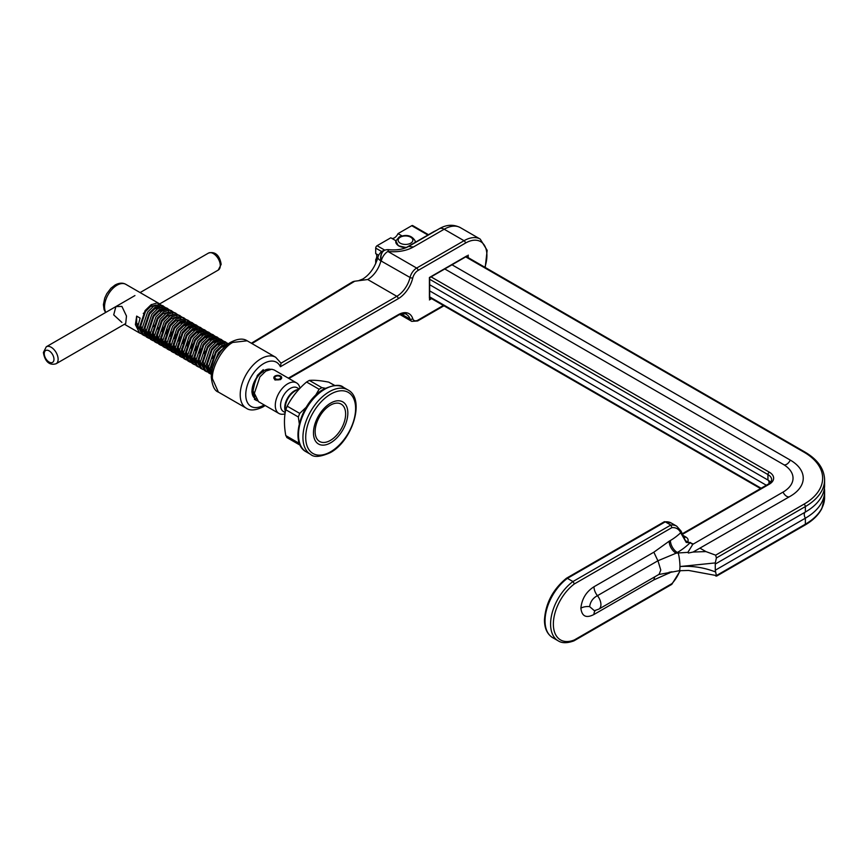 <?xml version="1.0" encoding="UTF-8"?>
<svg xmlns="http://www.w3.org/2000/svg" width="868" height="868" viewBox="0 0 868 868"><rect width="100%" height="100%" fill="white"/><g stroke="black" fill="none" stroke-linecap="round" stroke-linejoin="round"><path stroke-width="1.3" d="M824.383 488.315A65.664 37.91 180 0 1 824.6 491.386A65.664 37.91 180 0 1 805.363 518.196L715.275 570.211L716.393 575.56L805.363 524.185L805.363 518.196A5.327 3.081 60 0 1 804.267 514.485A5.327 3.081 60 0 1 805.363 512.044L715.275 564.059L715.275 562.92L679.959 566.544C691.97 565.654 703.742 567.433 715.275 571.871M444.503 268.798L783.044 464.25A34.091 19.682 180 0 1 788.177 468.047A34.091 19.682 180 0 1 783.044 492.091L692.794 544.334L690.125 542.782L686.219 542.435L680.696 532.746A23.599 13.617 120 0 0 671.919 527.614L574.421 583.904A34.644 19.997 120 0 0 553.361 624.07A34.644 19.997 120 0 0 574.421 639.911L671.919 583.621A23.599 13.617 120 0 0 679.915 570.656M451.718 264.621L790.271 460.083A44.311 25.584 180 0 1 796.933 491.331A44.311 25.584 180 0 1 790.271 496.257L693.098 552.048L705.912 551.581L700.172 548.272M658.573 574.551L679.221 570.721A9.798 1.443 84 0 0 679.959 566.544A9.798 1.443 -96 0 0 678.19 552.97L687.868 552.363L688.411 553.024L693.098 552.048M395.906 240.74L390.806 237.789L377.092 245.709L384.752 250.136M401.949 235.89L398.021 233.622A6.315 3.646 -60 0 1 394.419 237.832A6.315 3.646 -60 0 1 391.793 238.364M692.794 544.334L687.868 552.363M705.912 551.581L715.655 555.173L803.985 504.178A1.964 1.128 60 0 1 805.363 506.576A65.664 37.91 180 0 0 824.6 479.776L824.6 485.234A65.664 37.91 180 0 1 805.363 512.044L805.363 506.576L716.393 557.95L715.275 562.92M682.335 533.744L768.354 484.073C770.166 483.009 771.272 481.566 771.674 479.776A12.738 7.356 0 0 0 767.941 474.568L767.941 480.037A12.738 7.356 180 0 1 770.61 482.282M427.902 235.033L411.736 225.702L398.021 233.622M684.212 537.346A3.917 2.268 120 0 0 685.828 537.01C688.042 538.399 688.66 539.983 687.673 541.773L693.174 543.976M381.746 251.601L375.703 248.107L375.703 253.575A5.327 3.081 -60 0 1 375.703 259.727L375.703 263.666M768.907 483.736A5.327 3.081 -60 0 0 767.941 480.037L429.4 284.574M378.665 255.279L375.703 253.575M766.325 485.245L429.4 290.726M376.994 260.476L375.703 259.727M715.655 575.972L716.393 575.56L688.617 570.45L679.221 570.721M375.703 248.107A1.964 1.128 -60 0 1 377.092 245.709M411.736 225.702A1.964 1.128 -60 0 1 412.723 225.604L428.477 234.707M671.919 527.614L670.812 525.053L665.268 521.852L567.401 578.348A36.608 21.136 120 0 0 545.039 620.87A36.608 21.136 120 0 0 552.623 637.622C547.231 634.215 544.507 628.367 544.464 620.067C545.516 603.412 552.818 589.48 566.392 578.272M574.421 583.904L572.945 581.549L567.401 578.348L566.11 579.097L567.401 578.348M671.843 571.697A48.999 28.297 120 0 0 670.411 572.489L653.843 579.911L654.7 576.873M653.843 579.911L593.983 614.468C586.225 618.493 581.864 616.399 580.876 608.186C581.842 598.866 586.215 591.716 593.983 586.757L653.843 552.2L669.163 541.209A9.798 5.664 -120 0 0 676.085 553.209L657.901 560.782L597.444 595.687C592.985 597.976 590.381 601.622 589.632 606.624L594.363 610.703L598.887 609.097L659.094 574.334L660.776 570.059L657.998 560.912M715.275 564.059L715.275 570.211M716.393 557.95L715.655 555.173M669.163 573.216A9.798 5.664 60 0 1 669.228 572.153M653.843 552.2L657.901 560.782M685.731 540.731A3.917 2.897 -140.9 0 0 687.673 541.773L686.219 542.435L681.087 531.118L676.725 526.182L671.181 522.981A25.552 14.756 120 0 0 665.268 521.852L664.204 521.798L566.446 578.24M669.163 541.209L670.411 540.482A48.999 28.297 120 0 0 680.696 532.746A1.964 1.486 -24.9 0 0 681.087 531.118M212.421 378.698A3.917 2.268 180 0 1 211.271 377.103C211.391 368.52 214.602 359.916 220.928 351.29C225.517 346.006 228.978 342.882 231.322 341.938C238.016 338.618 243.3 338.238 247.163 340.798L232.765 342.437C222.696 347.428 211.51 367.37 212.421 378.698L218.378 392.086C214.613 390.882 212.248 385.891 211.271 377.103L211.271 377.103A3.917 2.268 180 0 1 212.356 375.54M218.378 392.086L246.295 408.199A29.404 16.98 -60 0 1 241.792 384.643A29.404 16.98 -60 0 1 260.997 358.734A29.404 16.98 -60 0 1 275.698 357.28L281.037 363.171L396.828 296.314L367.717 279.518L354.719 281.232L251.948 343.565M439.273 228.74A9.798 5.664 -120 0 1 444.177 229.228L413.428 246.979L408.535 246.49L439.273 228.74C446.391 224.552 453.421 224.172 460.344 227.622A32.344 18.673 120 0 0 444.177 229.228L464.044 240.707A32.344 18.673 -60 0 1 480.221 239.101L460.344 227.622M408.535 246.49C403.479 249.3 396.958 250.375 389.005 249.713A9.798 1.552 96.5 0 0 387.887 251.449L416.662 268.06L464.044 240.707A1.964 1.128 -120 0 1 465.432 243.105L418.05 270.458A7.845 4.524 120 0 0 412.756 277.999A21.559 12.445 -60 0 1 398.217 298.722L280.397 366.73L281.037 363.171M398.217 298.722A1.964 1.128 -120 0 0 396.828 296.314A19.606 11.317 120 0 0 410.043 277.478L380.9 260.867A9.798 6.716 -102 0 1 385.446 249.962L385.446 249.962A9.798 9.798 0 0 0 377.96 257.232A9.798 3.624 -166.3 0 0 380.9 260.867A19.606 11.317 -60 0 1 367.717 279.518M429.4 298.321L429.4 277.51L466.821 255.908M413.428 246.979A28.394 16.394 180 0 1 387.887 251.449A9.798 5.664 -60 0 0 381.28 260.867A9.798 6.76 -104.4 0 1 385.457 249.962A9.798 9.798 0 0 1 389.005 249.713M351.757 282.99C351.714 282.187 352.701 281.601 354.719 281.232M330.372 405.193A21.559 12.445 120 0 0 315.138 431.602A21.559 12.445 120 0 0 330.382 440.401A21.559 12.445 120 0 0 345.627 413.993A21.559 12.445 120 0 0 330.372 405.193M306.567 382.018L309.344 380.412L321.887 387.66L319.109 389.255L306.567 382.018C298.397 388.972 291.93 397.023 287.167 406.159L299.71 413.396L306.176 407.287M315.453 395.537L319.109 389.255M299.71 413.396L298.321 416.976L285.778 409.729C284.02 417.334 284.02 425.96 285.789 435.595L298.332 442.843L298.711 440.966M299.276 423.638L298.321 416.976M298.332 442.843L299.72 444.807L299.015 444.568L286.722 437.461M287.178 437.57L285.789 435.595M285.778 409.729L287.167 406.159M321.887 387.66L325.348 388.278M334.549 385.49L328.744 382.137C320.574 380.553 314.108 379.978 309.344 380.412M328.744 382.137L334.788 385.468M134.941 295.565L46.286 346.777A9.798 5.653 60 0 1 53.838 349.403A9.798 5.653 60 0 1 58.123 359.265A9.798 5.653 60 0 1 56.095 363.746L125.708 323.536L126.478 316.039L121.9 306.415L115.9 306.567L113.708 314.878L121.9 322.419M151.629 304.451L151.64 305.883M273.843 378.198L274.993 379.989L280.538 379.62L281.688 378.198M255.257 380.618L253.076 390.6L254.704 395.96M140.931 333.605L139.585 333.019L135.408 324.643L136.656 323.384L138.283 328.744M140.117 325.381L142.591 331.739M148.96 333.279L149.502 333.138M156.164 304.961L150.533 306.534L145.498 311.514L140.811 325.782L142.439 331.142M144.294 332.932L146.822 334.397M152.594 332.607L153.267 332.249M160.32 307.359L154.688 308.932L149.654 313.912L144.967 328.18L146.594 333.54M148.45 335.33L150.989 336.806M156.75 335.005L157.423 334.647M162.294 308.173L164.833 309.637L163.195 309.29L158.16 310.939L153.115 315.909L148.439 330.187L150.913 336.545M157.282 338.075L157.824 337.945M164.475 309.757L158.844 311.341L153.81 316.31L149.122 330.589L150.761 335.949M152.605 337.739L155.144 339.204M160.906 337.402L161.578 337.044M162.316 313.337L157.282 318.317L152.594 332.585L155.068 338.943M161.437 340.473L161.98 340.343M168.642 312.165L163.01 313.739L157.976 318.708L153.289 332.986L154.916 338.346M156.761 340.137L159.3 341.601M165.072 339.811L165.745 339.442M166.472 315.735L161.437 320.715L156.75 334.983L159.224 341.341M165.593 342.882L166.135 342.741M172.797 314.563L167.166 316.136L162.132 321.117L157.444 335.384L159.072 340.744M160.927 342.534L163.455 343.999M169.227 342.209L169.9 341.851M170.627 318.144L165.593 323.113L160.906 337.392L163.379 343.739M176.953 316.961L171.322 318.545L166.287 323.514L161.6 337.782L163.227 343.142M165.083 344.932L167.622 346.408M173.383 344.607L174.056 344.249M174.783 320.542L169.748 325.511L165.061 339.789L167.535 346.148M173.915 347.677L174.457 347.547M181.108 319.359L175.477 320.943L170.443 325.912L165.755 340.191L167.394 345.551M169.238 347.341L171.777 348.806M177.539 347.005L178.211 346.647M185.578 321.659L183.983 321.301L178.949 322.939L173.915 327.92L169.227 342.187L171.701 348.545M178.07 350.075L178.613 349.945M185.264 321.768L179.643 323.341L174.598 328.31L169.922 342.589L171.549 347.949M173.394 349.739L175.933 351.204M181.694 349.413L182.378 349.044M189.734 324.057L188.139 323.699L183.105 325.337L178.07 330.317L173.383 344.585L175.857 350.943M182.226 352.484L182.768 352.343M189.43 324.165L183.799 325.739L178.765 330.719L174.077 344.987L175.705 350.346M177.56 352.137L180.088 353.601M185.861 351.811L186.533 351.453M193.9 326.455L192.295 326.097L187.26 327.746L182.226 332.715L177.539 346.994L180.012 353.341M193.586 326.563L187.955 328.147L182.92 333.117L178.233 347.384L179.86 352.744M181.716 354.535L184.244 356.01M190.016 354.209L190.689 353.851M198.056 328.853L196.461 328.495L191.416 330.144L186.381 335.113L181.694 349.392L184.168 355.75M197.741 328.961L192.11 330.545L187.076 335.515L182.388 349.793L184.016 355.153M185.871 356.943L188.41 358.408M202.211 331.261L200.617 330.903L195.582 332.542L190.548 337.522L185.861 351.79L188.334 358.148M201.897 331.37L196.266 332.943L191.231 337.923L186.544 352.191L188.182 357.551M190.027 359.341L192.566 360.806M206.367 333.659L204.772 333.301L199.738 334.939L194.703 339.92L190.016 354.187L192.49 360.546M206.063 333.768L200.432 335.341L195.398 340.321L190.71 354.589L192.338 359.949M210.523 336.057L208.928 335.699L203.893 337.348L198.859 342.317L194.172 356.596L196.645 362.943M210.219 336.166L204.588 337.75L199.553 342.719L194.866 356.987L196.493 362.347M214.689 338.455L213.083 338.097L208.049 339.746L203.014 344.715L198.327 358.994L200.801 365.352M214.374 338.563L208.743 340.147L203.709 345.117L199.022 359.395L200.649 364.755M218.53 340.972L212.899 342.545L207.864 347.526L203.177 361.793L204.815 367.153M222.696 343.37L217.065 344.943L212.031 349.923L207.343 364.191L208.971 369.551M226.136 345.703L221.221 347.352L216.186 352.321L211.499 366.589L212.096 369.876M153.321 326.552L154.569 325.174M152.573 331.847L153.289 331.413M161.242 322.408L162.685 319.142M160.634 307.25L159.028 306.892L153.994 308.541M157.477 328.95L158.725 327.572M163.379 319.543L163.889 317.851M156.728 334.245L157.444 333.811M162.197 329.58L164.356 326.618M165.408 324.806L166.84 321.54M167.904 315.692L167.871 314.943M161.643 331.348L162.891 329.97M160.895 336.643L161.6 336.209M166.352 331.977L168.522 329.015M169.564 327.214L170.996 323.948M165.799 333.746L167.047 332.379M171.69 324.35L172.211 322.646M165.05 339.041L165.766 338.618M170.508 334.375L172.678 331.413M173.719 329.612L175.152 326.346M169.954 336.155L171.202 334.777M169.206 341.45L169.922 341.015M174.674 336.773L176.833 333.811M177.875 332.01L179.318 328.744M174.11 338.553L175.358 337.175M181.032 322.549L180.956 321.865M173.361 343.847L174.077 343.413M178.83 339.182L180.989 336.22M182.041 334.408L183.474 331.142M184.537 325.294L184.493 324.545M178.276 340.95L179.524 339.572M184.168 331.543L184.689 329.851M185.188 324.947L185.123 324.274M177.528 346.245L178.233 345.822M182.985 341.58L185.155 338.618M186.197 336.817L187.629 333.551M188.692 327.692L188.66 326.943M182.432 343.348L183.68 341.981M188.323 333.952L188.844 332.249M189.354 327.344L189.278 326.672M181.683 348.643L182.388 348.22M187.141 343.978L189.311 341.015M190.352 339.214L191.785 335.949M192.848 330.09L192.815 329.341M186.587 345.757L187.835 344.379M192.479 336.35L193 334.647M185.839 351.052L186.555 350.618M191.296 346.375L193.466 343.413M194.508 341.612L195.951 338.346M197.003 332.498L196.971 331.75M190.743 348.155L191.991 346.777M196.635 338.748L197.155 337.055M197.665 332.151L197.589 331.467M189.994 353.45L190.71 353.016M195.463 348.784L197.622 345.822M198.674 344.01L200.107 340.744M201.159 334.896L201.126 334.147M194.899 350.553L196.157 349.175M200.801 341.146L201.311 339.453M201.821 334.549L201.756 333.876M199.618 351.182L201.777 348.22M202.83 346.419L204.262 343.153M205.325 337.294L205.293 336.545M199.065 352.95L200.313 351.583M204.957 343.554L205.477 341.851M205.987 336.947L205.911 336.274M203.774 353.58L205.944 350.618M206.985 348.817L208.418 345.551M209.481 339.692L209.448 338.943M209.112 345.952L209.633 344.249M210.143 339.345L210.067 338.672M211.141 351.214L212.573 347.949M213.637 342.101L213.604 341.352M213.268 348.35L213.788 346.657M214.298 341.753L214.222 341.07M212.096 358.386L214.255 355.424M215.297 353.612L216.74 350.346M217.792 344.498L217.759 343.75M217.434 350.748L217.944 349.055M218.454 344.151L218.378 343.478M221.958 346.896L221.926 346.148M218.844 340.864L217.25 340.506L212.215 342.144M222.609 346.549L222.544 345.876M220.505 341.786L223.043 343.251L221.405 342.903L216.371 344.542M226.45 345.431L220.526 346.95M299.167 388.929L297.138 387.757A13.725 7.92 120 0 0 290.281 388.441A13.725 7.92 120 0 0 281.319 400.539A13.725 7.92 120 0 0 283.413 411.53L285.225 412.571M297.453 389.656A13.725 7.92 120 0 0 294.436 390.839A13.725 7.92 120 0 0 285.214 410.857M299.981 388.267A17.642 10.188 120 0 0 296.574 382.907A17.642 10.188 120 0 0 287.742 383.786A17.642 10.188 120 0 0 276.23 399.334A17.642 10.188 120 0 0 278.932 413.461A17.642 10.188 120 0 0 285.029 413.808M257.362 400.821L256.017 400.235L251.839 391.859L257.373 375.377L263.264 369.649M296.574 382.907L274.104 369.942L271.684 369.236L265.803 371.113L259.912 376.842L254.367 393.323L258.545 401.7L278.932 413.461M145.596 333.692L144.62 333.865M143.491 333.963L141.875 333.844M145.086 336.014L142.124 334.473L137.947 326.097L140.117 318.111L136.656 316.104L135.408 324.643M142.97 334.885L144.413 335.308M145.423 335.417L147.159 335.33M149.752 336.09L148.786 336.274M147.647 336.361L146.041 336.241M143.752 335.417L139.564 327.041L145.108 310.56L150.999 304.831L156.891 302.954L160.461 304.57M161.09 305.362L161.86 306.936M163.466 306.057L159.419 304.418L153.528 306.296L147.636 312.024L142.102 328.505L146.28 336.882L147.907 337.815L143.73 329.439L149.263 312.968L155.155 307.229L161.047 305.362L164.627 306.979M147.126 337.294L148.569 337.706M149.578 337.815L151.314 337.728M153.907 338.487L152.942 338.672M151.802 338.759L150.197 338.639M149.253 338.411L147.907 337.815M167.622 308.466L163.575 306.816L157.694 308.693L151.802 314.433L146.258 330.903L150.435 339.279L152.063 340.213L147.886 331.836L153.419 315.366L159.311 309.637L165.202 307.76L168.783 309.377M151.282 339.692L152.725 340.104M153.744 340.213L155.47 340.137M158.063 340.896L157.097 341.07M155.969 341.167L154.352 341.048M153.408 340.809L152.063 340.213M171.788 310.863L167.741 309.225L161.849 311.091L155.958 316.831L150.414 333.301L154.591 341.677L156.218 342.621L152.041 334.245L157.585 317.764L163.477 312.035L169.368 310.158L172.938 311.775M155.437 342.09L156.88 342.502M157.9 342.621L159.625 342.534M162.229 343.294L161.253 343.468M160.124 343.565L158.508 343.446M157.564 343.207L156.218 342.621M175.944 313.261L171.897 311.623L166.005 313.5L160.113 319.229L154.569 335.699L158.757 344.075L160.374 345.019L156.197 336.643L161.741 320.173L167.632 314.433L173.524 312.556L177.094 314.173M159.593 344.488L161.047 344.911M162.056 345.019L163.792 344.932M166.385 345.692L165.419 345.876M164.28 345.963L162.663 345.844M161.719 345.616L160.374 345.019M180.099 315.659L176.052 314.021L170.161 315.898L164.269 321.627L158.736 338.108L162.913 346.484L164.54 347.417L160.352 339.041L165.897 322.57L171.788 316.831L177.68 314.965L181.26 316.581M163.759 346.896L165.202 347.309M166.211 347.417L167.947 347.33M170.54 348.09L169.575 348.274M168.435 348.361L166.83 348.242M165.886 348.014L164.54 347.417M184.255 318.068L180.208 316.419L174.316 318.296L168.435 324.035L162.891 340.506L167.068 348.882L168.696 349.815L164.519 341.439L170.052 324.968L175.944 319.24L181.835 317.363L185.416 318.979M167.915 349.294L169.358 349.706M170.378 349.815L172.103 349.739M174.696 350.498L173.73 350.672M172.591 350.77L170.985 350.65M170.041 350.412L168.696 349.815M188.41 320.466L184.374 318.827L178.482 320.693L172.591 326.433L167.047 342.903L171.224 351.28L172.851 352.224L168.674 343.847L174.218 327.366L180.11 321.637L185.991 319.76L189.571 321.377M172.07 351.692L173.513 352.104M174.533 352.224L176.258 352.137M178.862 352.896L177.886 353.07M176.757 353.167L175.141 353.048M174.197 352.809L172.851 352.224M192.577 322.863L188.53 321.225L182.638 323.102L176.746 328.831L171.202 345.312L175.39 353.677L177.007 354.621L172.83 346.245L178.374 329.775L184.266 324.035L190.157 322.158L193.727 323.775M176.226 354.09L177.68 354.513M178.689 354.621L180.425 354.535M183.018 355.294L182.041 355.479M180.913 355.565L179.296 355.446M178.352 355.218L177.007 354.621M196.732 325.261L192.685 323.623L186.794 325.5L180.902 331.229L175.369 347.71L179.546 356.086L181.173 357.019L176.985 348.643L182.53 332.173L188.421 326.433L194.313 324.567L197.893 326.184M180.392 356.498L181.835 356.911M182.844 357.019L184.58 356.932M182.508 357.616L181.173 357.019M200.888 327.67L196.841 326.032L190.949 327.898L185.068 333.637L179.524 350.108L183.701 358.484L185.329 359.417L181.152 351.052L186.685 334.571L192.577 328.842L198.468 326.965L202.049 328.581M184.548 358.896L185.991 359.309M191.329 360.101L190.363 360.274M189.224 360.372L187.618 360.253M186.674 360.014L185.329 359.417M205.043 330.068L201.007 328.429L195.116 330.296L189.224 336.035L183.68 352.506L187.857 360.882L189.484 361.826L185.307 353.45L190.851 336.968L196.732 331.24L202.624 329.363L206.204 330.979M188.703 361.294L190.146 361.706M191.166 361.826L192.891 361.739M195.484 362.499L194.519 362.672M193.39 362.77L191.774 362.65M190.83 362.412L189.484 361.826M209.21 332.466L205.163 330.827L199.271 332.704L193.38 338.433L187.835 354.914L192.012 363.28L193.64 364.224L189.463 355.847L195.007 339.377L200.899 333.637L206.79 331.771L210.36 333.377M194.985 364.82L193.64 364.224M213.365 334.864L209.318 333.225L203.427 335.102L197.535 340.831L192.002 357.312L196.179 365.688L197.806 366.621L193.618 358.245L199.163 341.775L205.054 336.035L210.946 334.169L214.515 335.786M199.141 367.218L197.806 366.621M217.521 337.272L213.474 335.634L207.582 337.5L201.691 343.24L196.157 359.71L200.334 368.086L201.962 369.019L197.785 360.654L203.318 344.173L209.21 338.444L215.101 336.567L218.682 338.184M203.307 369.616L201.962 369.019M221.676 339.67L217.629 338.032L211.749 339.898L205.857 345.638L200.313 362.108L204.49 370.484L206.117 371.428L201.94 363.052L207.474 346.571L213.365 340.842L219.257 338.965L222.837 340.581M205.336 370.896L206.779 371.309M207.463 372.014L206.117 371.428M225.832 342.068L221.796 340.43L215.904 342.307L210.013 348.035L204.468 364.517L208.645 372.882L210.273 373.826L206.096 365.45L211.64 348.979L217.532 343.24L223.423 341.374L226.993 342.99M209.492 373.294L210.935 373.717M211.401 374.347L210.273 373.826M228.631 343.685L225.951 342.827L220.06 344.704L214.168 350.433L208.624 366.914L211.412 374.227M211.532 373.11L210.251 367.848L215.796 351.377L221.687 345.638L228.382 343.869M225.289 346.473L218.324 352.842L212.834 366.99M164.725 309.583L164.15 307.782M163.618 306.827L162.609 305.666M165.245 307.76L166.027 309.334M168.88 311.981L168.305 310.18M167.784 309.225L166.764 308.064M173.047 314.379L172.461 312.578M171.94 311.623L170.92 310.473M177.202 316.777L176.627 314.986M176.096 314.021L175.086 312.871M185.513 321.583L184.938 319.782M184.417 318.827L183.398 317.666M189.68 323.981L189.094 322.18M188.573 321.225L187.553 320.075M190.201 322.169L190.971 323.742M193.835 326.379L193.26 324.589M192.729 323.634L191.719 322.473M194.356 324.567L195.126 326.14M198.512 326.965L199.282 328.538M202.146 331.185L201.571 329.384M201.04 328.429L200.031 327.269M202.667 329.373L203.448 330.936M206.302 333.583L205.727 331.782M205.206 330.827L204.186 329.677M206.834 331.771L207.604 333.345M210.468 335.981L209.882 334.191M209.362 333.236L208.353 332.075M210.989 334.169L211.759 335.742M214.624 338.39L214.049 336.589M213.517 335.634L212.508 334.473M215.145 336.567L215.915 338.14M218.779 340.788L218.204 338.987M217.673 338.032L216.664 336.871M219.3 338.976L220.071 340.538M222.935 343.185L222.36 341.384M221.839 340.43L220.819 339.279M223.456 341.374L224.237 342.947M226.949 344.997L226.515 343.793M225.995 342.838L224.975 341.677M299.438 388.831A21.559 21.559 0 0 0 290.107 395.374A12.792 7.389 120 0 0 286.494 401.634A21.559 21.559 0 0 0 285.333 411.974M136.656 316.104L136.656 323.384L138.077 324.198M279.843 376.419A2.94 1.693 180 0 1 280.711 377.623A2.94 1.693 180 0 1 278.888 379.186A2.94 1.693 180 0 1 275.688 378.828A2.94 1.693 180 0 1 274.831 377.623A2.94 1.693 180 0 1 276.642 376.05A2.94 1.693 180 0 1 279.843 376.419M274.993 379.218A3.917 2.268 180 0 1 273.843 377.623A3.917 2.268 180 0 1 276.263 375.529A3.917 2.268 180 0 1 280.538 376.018A3.917 2.268 180 0 1 281.688 377.623A3.917 2.268 180 0 1 279.268 379.717A3.917 2.268 180 0 1 274.993 379.218M410.553 243.279A7.356 4.253 180 0 1 400.148 243.105A7.356 4.253 180 0 1 400.452 237.105A7.356 4.253 180 0 1 410.857 237.279A7.356 4.253 180 0 1 410.553 243.279M573.867 640.888C567.162 643.318 561.932 643.296 558.167 640.823A36.608 21.136 -60 0 1 550.583 624.07A36.608 21.136 -60 0 1 572.945 581.549L670.812 525.053A25.552 14.756 -60 0 1 676.725 526.182M790.271 460.083A6.315 3.646 -60 0 1 786.658 464.293A6.315 3.646 -60 0 1 783.956 464.803M789.283 496.832A6.315 3.646 60 0 1 786.658 496.301A6.315 3.646 60 0 1 783.044 492.091M678.19 552.97L677.344 552.482L676.085 553.209A89.73 51.809 180 0 1 678.19 552.97M690.548 542.457A1.964 1.128 -60 0 0 690.125 542.782A58.807 33.95 -60 0 1 677.344 552.482A9.798 5.664 -120 0 1 670.411 540.482M716.556 576.124L804.962 525.086A1.964 1.128 60 0 0 805.363 524.185A65.664 37.91 0 0 0 824.6 497.375L824.6 491.386M803.985 504.178A63.7 36.781 0 0 0 803.985 452.163L465.432 256.711M430.788 276.708L769.33 472.17A14.702 8.485 180 0 1 769.33 484.17L682.584 534.254M683.214 535.513L685.828 537.01M769.33 472.17A1.964 1.128 -60 0 0 767.941 474.568L429.4 279.116M429.4 296.715L761.138 488.239M593.983 586.757A9.798 5.664 -120 0 0 597.444 595.687A9.798 5.664 60 0 1 600.916 604.616A9.798 5.664 60 0 1 598.887 609.097M670.411 572.489A9.798 5.664 60 0 1 670.432 571.936M593.983 614.468A9.798 5.664 60 0 1 595.34 610.497M580.876 608.186A9.798 5.664 180 0 1 589.632 606.624M768.354 484.073A1.964 1.128 60 0 1 769.33 484.17M803.985 452.163A1.964 1.128 -60 0 1 804.962 452.065L466.3 256.537M255.886 398.998A16.666 9.624 -60 0 1 252.772 385.815A16.666 9.624 -60 0 1 263.774 370.734A16.666 9.624 -60 0 1 270.447 369.28M280.397 366.73A25.487 14.713 120 0 0 263.774 363.529A25.487 14.713 120 0 0 245.752 394.745A25.487 14.713 120 0 0 263.774 405.15A25.487 14.713 120 0 0 264.143 404.922M468.21 255.105L468.21 257.644M431.591 298.646L429.4 299.916M288.339 378.155L398.217 314.726A21.559 12.445 -60 0 1 412.756 318.654A7.845 4.524 120 0 0 418.05 320.075L443.374 305.449M484.865 267.268A30.38 17.544 120 0 0 465.432 243.105M466.821 256.841L466.821 256.234M405.833 247.781L433.674 231.702A9.798 5.664 60 0 1 434.868 231.289M401.407 314.108L410.043 319.088A19.606 11.317 120 0 0 406.625 314.552C406.365 312.719 397.381 314.965 397.804 315.616L288.914 378.491M399.985 314.563L411.757 321.366A9.798 5.664 -60 0 1 410.043 319.088A1.964 1.421 162.1 0 0 412.756 318.654M412.756 277.999A1.964 0.738 -166.8 0 1 410.043 277.478A9.798 5.664 -60 0 1 416.662 268.06A1.964 1.128 -120 0 1 418.05 270.458M398.217 314.726A1.964 1.128 60 0 1 397.804 315.616M418.05 320.075A1.964 1.128 60 0 1 417.638 320.976L411.757 321.366M330.654 394.159A35.284 20.365 120 0 0 305.71 437.374A35.284 20.365 120 0 0 330.665 451.761A35.284 20.365 120 0 0 355.609 408.546A35.284 20.365 120 0 0 330.654 394.159M306.22 451.848L310.646 454.409A37.237 21.505 -60 0 1 304.939 424.571A37.237 21.505 -60 0 1 329.265 391.75A37.237 21.505 -60 0 1 347.894 389.906L343.457 387.345A37.237 21.505 120 0 0 324.827 389.189A37.237 21.505 120 0 0 300.502 422.011A37.237 21.505 120 0 0 306.22 451.848C288.512 442.973 301.587 400.81 323.851 389.092C333.67 384.795 340.202 384.209 343.457 387.345M330.665 442.799A24.304 14.029 -60 0 1 313.467 432.882A24.304 14.029 -60 0 1 330.654 403.11A24.304 14.029 -60 0 1 347.84 413.027A24.304 14.029 -60 0 1 330.665 442.799M105.57 312.534L104.041 309.507L103.411 304.603L104.746 298.049L106.742 293.753L110.909 288.263L115.064 285.019C119.187 282.805 122.779 282.577 125.849 284.346A17.642 10.188 120 0 0 117.028 285.214A17.642 10.188 120 0 0 105.809 312.393M44.257 353.656A6.857 3.96 -120 0 0 49.118 362.064A6.857 3.96 -120 0 0 53.968 359.265A6.857 3.96 -120 0 0 49.107 350.856A6.857 3.96 -120 0 0 44.257 353.656M208.45 253.098C217.152 250.516 220.374 258.816 221.145 264.382L218.259 270.067A9.798 5.653 -120 0 0 220.288 265.586A9.798 5.653 -120 0 0 216.002 255.724A9.798 5.653 -120 0 0 208.45 253.098L140.106 292.57M415.186 242.378A9.754 5.631 0 0 0 415.154 240.913C411.855 235.456 406.549 234.121 399.269 236.921L395.851 240.913A9.754 5.631 0 0 0 406.625 247.315M406.311 247.499A9.364 5.414 180 0 1 397.696 245.101M558.167 640.823L552.623 637.622M573.954 640.855L671.713 584.414M671.799 584.338L680.338 570.612M804.962 525.086C812.871 520.496 818.491 515.017 821.812 508.615L824.6 497.375M760.563 488.575L429.682 297.55M824.6 479.776C824.22 468.785 817.678 459.552 804.962 452.065M671.181 522.981L664.573 521.679M255.029 396.275C249.409 394.734 254.02 376.137 263.362 371.634M246.295 408.199C249.919 410.9 255.474 410.477 262.961 406.94L265.174 405.519M359.016 280.505L362.824 279.029C369.942 274.472 374.987 267.203 377.96 257.232M247.152 340.798L275.698 357.28M433.674 231.702L436.626 230.27M467.516 255.843L429.682 277.673L429.682 298.95M352.082 282.143L251.362 343.229M443.949 305.786L417.638 320.976M485.212 267.463L487.154 250.331L480.221 239.101M310.646 454.409C313.945 457.544 320.476 456.959 330.263 452.662C352.516 440.944 365.602 398.781 347.894 389.906M144.815 312.491L143.263 313.391L144.815 312.491M140.334 330.654L142.667 331.999M211.022 371.461L211.716 371.862M158.139 305.775L160.667 307.239M178.927 317.775L181.466 319.24M187.249 322.581L189.777 324.046M191.405 324.979L193.933 326.444M195.56 327.377L198.099 328.842M199.716 329.786L202.255 331.24M203.882 332.184L206.41 333.648M208.038 334.581L210.566 336.046M212.193 336.979L214.721 338.444M216.349 339.388L218.888 340.842M224.671 344.184L226.591 345.301M254.389 399.291L256.017 400.235M124.439 324.263L139.585 333.019M125.849 284.346L159.311 303.659M56.095 363.746C47.404 366.329 44.181 358.017 43.4 352.462L46.286 346.777M218.259 270.067L158.801 304.418M395.851 240.913L398.325 245.742L406.181 247.575M415.154 240.913L415.219 242.356"/></g></svg>
